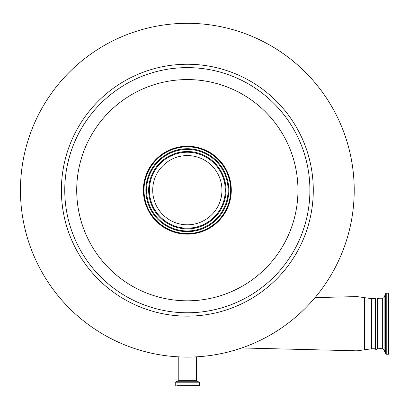 <?xml version="1.0" encoding="UTF-8"?>
<svg xmlns="http://www.w3.org/2000/svg" width="409" height="409" viewBox="0 0 409 409"><rect width="100%" height="100%" fill="white"/><g stroke="black" fill="none" stroke-linecap="round" stroke-linejoin="round"><path stroke-width="0.61" d="M388.55 293.187L388.55 354.22L386.229 354.22L386.229 293.187L388.55 293.187M375.488 298.621L375.488 348.785C375.825 350.053 376.464 350.053 377.395 348.785L379.015 348.785L379.015 298.621L377.395 298.621C378.32 298.008 374.736 297.501 375.488 298.621L371.382 298.621L356.965 296.581L356.965 350.825L241.765 347.952M377.395 348.785L377.395 298.621M354.22 190.195A166.882 166.882 0 0 1 187.332 357.083A166.882 166.882 0 0 1 20.45 190.195A166.882 166.882 0 0 1 187.332 23.313A166.882 166.882 0 0 1 354.22 190.195M196.443 356.832L196.443 380.36L197.072 381.254L199.444 382.211L199.444 385.564L176.816 385.687M187.332 385.687L199.444 385.564M76.713 190.195A110.619 110.619 0 0 0 187.332 300.814A110.619 110.619 0 0 0 297.956 190.195A110.619 110.619 0 0 0 187.332 79.576A110.619 110.619 0 0 0 76.713 190.195M143.37 190.195A43.962 43.962 0 0 1 187.332 146.233A43.962 43.962 0 0 1 231.295 190.195A43.962 43.962 0 0 1 187.332 234.158A43.962 43.962 0 0 1 143.37 190.195M143.467 190.195A43.865 43.865 0 0 1 187.332 146.33A43.865 43.865 0 0 1 231.203 190.195A43.865 43.865 0 0 1 187.332 234.06A43.865 43.865 0 0 1 143.467 190.195M230.676 190.195A43.344 43.344 0 0 1 187.332 233.539A43.344 43.344 0 0 1 143.994 190.195A43.344 43.344 0 0 1 187.332 146.851A43.344 43.344 0 0 1 230.676 190.195M152.715 190.195A34.617 34.617 0 0 1 187.332 155.578A34.617 34.617 0 0 1 221.954 190.195A34.617 34.617 0 0 1 187.332 224.812A34.617 34.617 0 0 1 152.715 190.195M379.015 298.764L382.328 298.764L384.117 297.512L385.513 293.688L385.513 353.719L386.229 354.22M384.117 297.512L384.117 349.894L385.513 353.719M382.328 298.764L382.328 348.642L384.117 349.894M375.488 348.785L371.382 348.785L371.382 298.621M371.382 348.785L364.47 349.807L364.47 297.599M61.386 190.195A125.946 125.946 0 0 1 187.332 64.249A125.946 125.946 0 0 1 313.284 190.195A125.946 125.946 0 0 1 187.332 316.142A125.946 125.946 0 0 1 61.386 190.195M309.91 190.195A122.577 122.577 0 0 1 187.332 312.773A122.577 122.577 0 0 1 64.76 190.195A122.577 122.577 0 0 1 187.332 67.623A122.577 122.577 0 0 1 309.91 190.195M196.443 380.36L178.227 380.36L177.598 381.254L175.226 382.211L175.226 385.564M197.072 381.254L177.598 381.254M199.362 382.093L175.308 382.093M199.444 382.211L175.226 382.211M145.87 190.195A41.467 41.467 0 0 1 187.332 148.728A41.467 41.467 0 0 1 228.8 190.195A41.467 41.467 0 0 1 187.332 231.663A41.467 41.467 0 0 1 145.87 190.195M228.104 190.195A40.767 40.767 0 0 1 187.332 230.962A40.767 40.767 0 0 1 146.565 190.195A40.767 40.767 0 0 1 187.332 149.428A40.767 40.767 0 0 1 228.104 190.195M226.003 190.195A38.671 38.671 0 0 1 187.332 228.866A38.671 38.671 0 0 1 148.666 190.195A38.671 38.671 0 0 1 187.332 151.524A38.671 38.671 0 0 1 226.003 190.195M225.303 190.195A37.971 37.971 0 0 1 187.332 228.166A37.971 37.971 0 0 1 149.367 190.195A37.971 37.971 0 0 1 187.332 152.225A37.971 37.971 0 0 1 225.303 190.195M385.513 293.688L386.229 293.187M379.015 348.642L382.328 348.642M315.042 297.624L356.965 296.581M178.227 356.832L178.227 380.36M364.47 349.807L356.965 350.825"/></g></svg>
